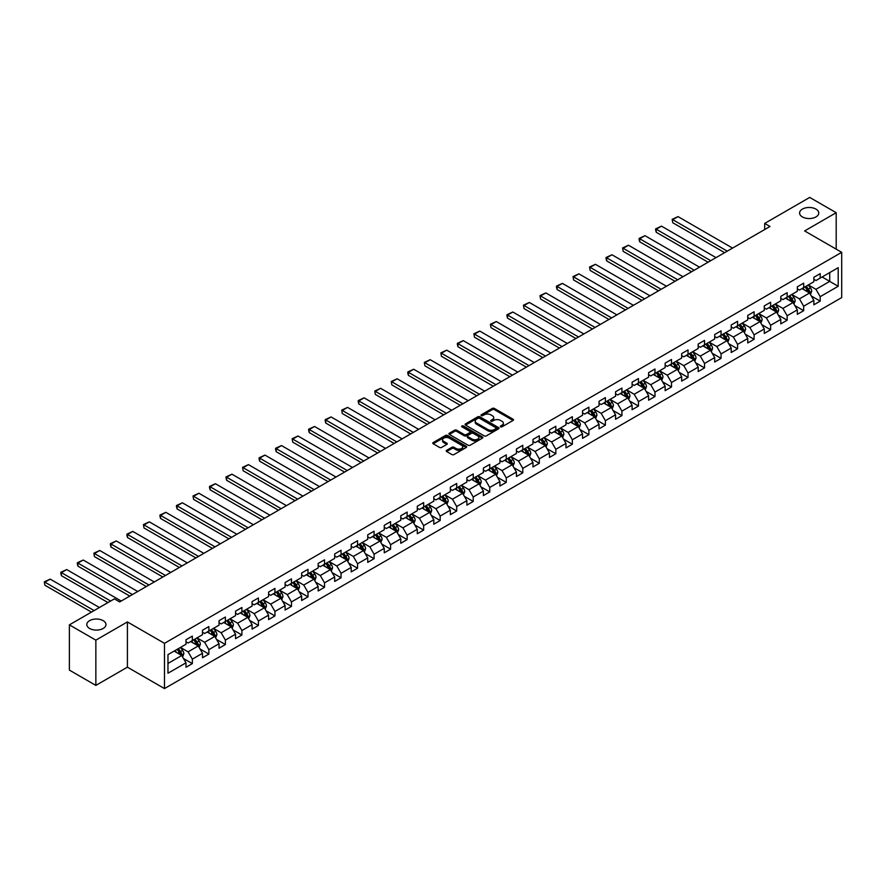 <?xml version="1.0" encoding="UTF-8"?>
<svg xmlns="http://www.w3.org/2000/svg" width="886" height="886" viewBox="0 0 886 886"><rect width="100%" height="100%" fill="white"/><g stroke="black" fill="none" stroke-linecap="round" stroke-linejoin="round"><path stroke-width="1.33" d="M500.579 426.808A1.03 0.598 0 0 0 502.03 426.808L513.083 420.44A1.473 0.853 0 0 0 513.515 419.831A1.473 0.853 0 0 0 513.083 419.233L494.366 408.435A1.473 0.853 0 0 0 492.284 408.435L481.242 414.803A1.03 0.598 0 0 0 482.693 415.645L484.121 414.825A4.707 2.713 0 0 1 490.778 414.825L492.339 415.722A4.707 2.713 0 0 1 493.712 417.649A4.707 2.713 0 0 1 492.339 419.565L490.91 420.396A1.03 0.598 0 0 0 492.361 421.227L493.79 420.407A4.707 2.713 0 0 1 500.446 420.407L502.008 421.304A4.707 2.713 0 0 1 503.381 423.231A4.707 2.713 0 0 1 502.008 425.147L500.579 425.978A1.03 0.598 0 0 0 500.579 426.808L500.579 425.978M103.153 620.643A9.591 5.537 0 0 0 92.709 619.436A9.591 5.537 0 0 0 86.795 624.552A9.591 5.537 0 0 0 89.597 628.462A9.591 5.537 0 0 0 100.052 629.669A9.591 5.537 0 0 0 105.966 624.552A9.591 5.537 0 0 0 103.153 620.643M815.962 209.107A9.591 5.537 0 0 0 805.518 207.9A9.591 5.537 0 0 0 799.593 213.017A9.591 5.537 0 0 0 802.406 216.926A9.591 5.537 0 0 0 812.85 218.133A9.591 5.537 0 0 0 818.775 213.017A9.591 5.537 0 0 0 815.962 209.107M446.644 450.332A1.473 0.853 0 0 0 446.223 450.93A1.473 0.853 0 0 0 446.644 451.528L451.893 454.562A1.473 0.853 0 0 0 453.975 454.562L466.246 447.474A1.473 0.853 0 0 0 466.678 446.876A1.473 0.853 0 0 0 466.246 446.278L447.53 435.469A1.473 0.853 0 0 0 445.448 435.469L433.188 442.557A1.473 0.853 0 0 0 432.756 443.155A1.473 0.853 0 0 0 433.188 443.753L439.522 447.419A1.473 0.853 0 0 0 441.605 447.419L446.854 444.384A1.473 0.853 0 0 0 447.286 443.786A1.473 0.853 0 0 0 446.854 443.188L443.709 441.372A3.932 2.27 0 0 1 442.557 439.766A3.932 2.27 0 0 1 444.982 437.662A3.932 2.27 0 0 1 449.268 438.16L461.595 445.27A3.932 2.27 0 0 1 462.747 446.876A3.932 2.27 0 0 1 460.321 448.969A3.932 2.27 0 0 1 456.035 448.482L453.975 447.297A1.473 0.853 0 0 0 451.893 447.297L446.644 450.332L446.644 451.528L451.893 448.515L451.893 447.297M127.407 621.928L95.854 640.146L69.374 624.863L69.374 670.104L95.854 685.399L127.407 667.169L164.486 688.577L164.486 643.325L127.407 621.928L127.407 667.169M836.196 249.154L836.196 212.706L804.632 230.936L841.7 252.333L164.486 643.325M836.196 212.706L809.715 197.423L764.696 223.416L764.696 229.529M69.374 624.863L114.383 598.87L119.676 601.926L770 226.473L764.696 223.416M484.232 435.89A1.473 0.853 0 0 0 486.314 435.89L498.574 428.813A1.473 0.853 0 0 0 499.006 428.204A1.473 0.853 0 0 0 498.574 427.606L479.869 416.808A1.473 0.853 0 0 0 477.787 416.808L465.515 423.885A1.473 0.853 0 0 0 465.084 424.483A1.473 0.853 0 0 0 465.515 425.092L484.232 435.89M462.337 427.03A1.03 0.598 0 0 1 463.389 427.185L463.389 425.956L482.416 436.942A1.473 0.853 0 0 1 482.837 437.54A1.473 0.853 0 0 1 482.416 438.138L470.145 445.226A1.473 0.853 0 0 1 468.063 445.226L449.346 434.417L454.607 431.416L454.607 430.186L449.346 433.221A1.473 0.853 0 0 0 448.925 433.819A1.473 0.853 0 0 0 449.346 434.417L449.346 433.221M454.607 431.416A1.473 0.853 0 0 1 456.678 431.416L456.678 430.186A1.473 0.853 0 0 0 454.607 430.186M456.678 430.186L464.275 434.572A1.473 0.853 0 0 0 466.346 434.572L469.835 432.556A1.473 0.853 0 0 0 470.267 431.958A1.473 0.853 0 0 0 469.835 431.36L461.927 426.797A1.03 0.598 0 0 1 463.389 425.956M164.486 688.577L841.7 297.585L841.7 252.333M183.491 658.519L192.34 663.625L192.34 659.162L202.506 653.292L202.506 657.755L208.863 654.089L208.863 649.626L219.03 643.757L219.03 648.22L225.387 644.543L225.387 640.08L235.554 634.21L235.554 638.673L241.9 635.007L241.9 630.544L252.078 624.674L252.078 629.138L258.424 625.472L258.424 621.008L268.591 615.139L268.591 619.602L274.948 615.925L274.948 611.462L285.115 605.592L285.115 610.055L291.472 606.389L291.472 601.926L301.639 596.057L301.639 600.52L307.996 596.854L307.996 592.391L318.163 586.521L318.163 590.984L324.52 587.307L324.52 582.844L334.686 576.974L334.686 581.438L341.044 577.772L341.044 573.308L351.21 567.439L351.21 571.902L357.567 568.236L357.567 563.773L367.734 557.903L367.734 562.366L374.091 558.689L374.091 554.226L384.258 548.356L384.258 552.82L390.604 549.154L390.604 544.691L400.782 538.821L400.782 543.284L407.128 539.618L407.128 535.155L417.295 529.285L417.295 533.749L423.652 530.072L423.652 525.608L433.819 519.739L433.819 524.202L440.176 520.536L440.176 516.073L450.343 510.203L450.343 514.666L456.7 511L456.7 506.537L466.867 500.668L466.867 505.131L473.224 501.454L473.224 496.991L483.391 491.121L483.391 495.584L489.748 491.918L489.748 487.455L499.914 481.585L499.914 486.049L506.271 482.383L506.271 477.919L516.438 472.05L516.438 476.513L522.795 472.836L522.795 468.373L532.962 462.503L532.962 466.966L539.308 463.3L539.308 458.837L549.486 452.967L549.486 457.431L555.832 453.765L555.832 449.302L565.999 443.432L565.999 447.895L572.356 444.218L572.356 439.755L582.523 433.885L582.523 438.349L588.88 434.683L588.88 430.219L599.047 424.35L599.047 428.813L605.404 425.147L605.404 420.684L615.571 414.814L615.571 419.277L621.928 415.6L621.928 411.137L632.095 405.267L632.095 409.731L638.452 406.065L638.452 401.602L648.618 395.732L648.618 400.195L654.975 396.529L654.975 392.066L665.142 386.196L665.142 390.66L671.499 386.983L671.499 382.519L681.666 376.65L681.666 381.113L688.023 377.447L688.023 372.984L698.19 367.114L698.19 371.577L704.536 367.911L704.536 363.448L714.703 357.579L714.703 362.042L721.06 358.365L721.06 353.902L731.227 348.032L731.227 352.495L737.584 348.829L737.584 344.366L747.751 338.496L747.751 342.96L754.108 339.294L754.108 334.83L764.275 328.961L764.275 333.424L770.632 329.747L770.632 325.284L780.799 319.414L780.799 323.877L787.156 320.211L787.156 315.748L797.322 309.878L797.322 314.342L803.68 310.676L803.68 306.213L813.846 300.343L813.846 304.806L820.203 301.129L820.203 296.666L838.2 286.278L838.2 267.683L829.728 272.578L829.728 281.383L838.2 286.278M192.34 663.625L185.982 667.291L185.982 662.828L167.975 673.227L167.975 654.632L185.982 644.244L185.982 639.781L192.34 636.115L192.34 640.578L202.506 634.708L202.506 630.234L208.863 626.568L208.863 631.031L219.03 625.162L219.03 620.698L225.387 617.033L225.387 621.496L235.554 615.626L235.554 611.163L241.9 607.486L241.9 611.96L252.078 606.09L252.078 601.616L258.424 597.95L258.424 602.414L268.591 596.544L268.591 592.081L274.948 588.415L274.948 592.878L285.115 587.008L285.115 582.545L291.472 578.868L291.472 583.342L301.639 577.473L301.639 572.998L307.996 569.333L307.996 573.796L318.163 567.926L318.163 563.463L324.52 559.797L324.52 564.26L334.686 558.39L334.686 553.927L341.044 550.25L341.044 554.725L351.21 548.844L351.21 544.381L357.567 540.715L357.567 545.178L367.734 539.308L367.734 534.845L374.091 531.179L374.091 535.642L384.258 529.773L384.258 525.309L390.604 521.632L390.604 526.107L400.782 520.226L400.782 515.763L407.128 512.097L407.128 516.56L417.295 510.69L417.295 506.227L423.652 502.561L423.652 507.025L433.819 501.155L433.819 496.692L440.176 493.015L440.176 497.489L450.343 491.608L450.343 487.145L456.7 483.479L456.7 487.942L466.867 482.073L466.867 477.609L473.224 473.944L473.224 478.407L483.391 472.537L483.391 468.074L489.748 464.397L489.748 468.871L499.914 462.99L499.914 458.527L506.271 454.861L506.271 459.325L516.438 453.455L516.438 448.992L522.795 445.326L522.795 449.789L532.962 443.919L532.962 439.456L539.308 435.779L539.308 440.253L549.486 434.373L549.486 429.909L555.832 426.244L555.832 430.707L565.999 424.837L565.999 420.374L572.356 416.708L572.356 421.171L582.523 415.301L582.523 410.838L588.88 407.161L588.88 411.636L599.047 405.755L599.047 401.292L605.404 397.626L605.404 402.089L615.571 396.219L615.571 391.756L621.928 388.09L621.928 392.553L632.095 386.684L632.095 382.22L638.452 378.543L638.452 383.018L648.618 377.137L648.618 372.674L654.975 369.008L654.975 373.471L665.142 367.601L665.142 363.138L671.499 359.472L671.499 363.936L681.666 358.066L681.666 353.603L688.023 349.926L688.023 354.4L698.19 348.519L698.19 344.056L704.536 340.39L704.536 344.853L714.703 338.984L714.703 334.52L721.06 330.855L721.06 335.318L731.227 329.448L731.227 324.985L737.584 321.308L737.584 325.782L747.751 319.901L747.751 315.438L754.108 311.772L754.108 316.236L764.275 310.366L764.275 305.903L770.632 302.237L770.632 306.7L780.799 300.83L780.799 296.367L787.156 292.69L787.156 297.153L797.322 291.284L797.322 286.82L803.68 283.155L803.68 287.618L813.846 281.748L813.846 277.285L820.203 273.619L820.203 278.082L838.2 267.683M190.645 641.553L198.265 645.949L188.098 651.83L180.478 647.422M185.982 641.796L188.098 643.014L192.34 640.578M188.098 651.83L192.34 659.162M198.265 645.949L202.506 653.292M207.169 632.017L214.789 636.414L204.622 642.284L197.002 637.887M202.506 632.261L204.622 633.479L208.863 631.031M204.622 642.284L208.863 649.626M214.789 636.414L219.03 643.757M223.693 622.47L231.312 626.878L221.146 632.748L213.515 628.34M219.03 622.714L221.146 623.943L225.387 621.496M221.146 632.748L225.387 640.08M231.312 626.878L235.554 634.21M240.206 612.935L247.836 617.332L237.669 623.212L230.039 618.805M235.554 613.178L237.669 614.397L241.9 611.96M237.669 623.212L241.9 630.544M247.836 617.332L252.078 624.674M256.73 603.399L264.36 607.796L254.193 613.666L246.563 609.269M252.078 603.643L254.193 604.861L258.424 602.414M254.193 613.666L258.424 621.008M264.36 607.796L268.591 615.139M273.253 593.853L280.884 598.26L270.717 604.13L263.087 599.722M268.591 594.096L270.717 595.326L274.948 592.878M270.717 604.13L274.948 611.462M280.884 598.26L285.115 605.592M289.777 584.317L297.408 588.714L287.241 594.595L279.611 590.187M285.115 584.561L287.241 585.779L291.472 583.342M287.241 594.595L291.472 601.926M297.408 588.714L301.639 596.057M306.301 574.781L313.932 579.178L303.754 585.048L296.134 580.651M301.639 575.025L303.754 576.243L307.996 573.796M303.754 585.048L307.996 592.391M313.932 579.178L318.163 586.521M322.825 565.235L330.445 569.643L320.278 575.512L312.658 571.105M318.163 565.478L320.278 566.708L324.52 564.26M320.278 575.512L324.52 582.844M330.445 569.643L334.686 576.974M339.349 555.699L346.969 560.096L336.802 565.977L329.182 561.569M334.686 555.943L336.802 557.161L341.044 554.725M336.802 565.977L341.044 573.308M346.969 560.096L351.21 567.439M355.873 546.164L363.493 550.56L353.326 556.43L345.706 552.033M351.21 546.407L353.326 547.626L357.567 545.178M353.326 556.43L357.567 563.773M363.493 550.56L367.734 557.903M372.397 536.617L380.016 541.025L369.85 546.895L362.219 542.487M367.734 536.861L369.85 538.09L374.091 535.642M369.85 546.895L374.091 554.226M380.016 541.025L384.258 548.356M388.91 527.081L396.54 531.478L386.374 537.348L378.743 532.951M384.258 527.325L386.374 528.543L390.604 526.107M386.374 537.348L390.604 544.691M396.54 531.478L400.782 538.821M405.434 517.546L413.064 521.943L402.897 527.812L395.267 523.416M400.782 517.789L402.897 519.008L407.128 516.56M402.897 527.812L407.128 535.155M413.064 521.943L417.295 529.285M421.957 507.999L429.588 512.407L419.421 518.277L411.791 513.869M417.295 508.243L419.421 509.472L423.652 507.025M419.421 518.277L423.652 525.608M429.588 512.407L433.819 519.739M438.481 498.464L446.112 502.86L435.945 508.73L428.315 504.333M433.819 498.707L435.945 499.925L440.176 497.489M435.945 508.73L440.176 516.073M446.112 502.86L450.343 510.203M455.005 488.928L462.636 493.325L452.458 499.195L444.838 494.798M450.343 489.172L452.458 490.39L456.7 487.942M452.458 499.195L456.7 506.537M462.636 493.325L466.867 500.668M471.529 479.381L479.149 483.789L468.982 489.659L461.362 485.251M466.867 479.625L468.982 480.854L473.224 478.407M468.982 489.659L473.224 496.991M479.149 483.789L483.391 491.121M488.053 469.846L495.673 474.243L485.506 480.112L477.886 475.716M483.391 470.089L485.506 471.308L489.748 468.871M485.506 480.112L489.748 487.455M495.673 474.243L499.914 481.585M504.577 460.31L512.197 464.707L502.03 470.577L494.41 466.18M499.914 460.554L502.03 461.772L506.271 459.325M502.03 470.577L506.271 477.919M512.197 464.707L516.438 472.05M521.101 450.764L528.72 455.171L518.554 461.041L510.923 456.633M516.438 451.007L518.554 452.237L522.795 449.789M518.554 461.041L522.795 468.373M528.72 455.171L532.962 462.503M537.614 441.228L545.244 445.625L535.078 451.495L527.447 447.098M532.962 441.472L535.078 442.69L539.308 440.253M535.078 451.495L539.308 458.837M545.244 445.625L549.486 452.967M554.138 431.692L561.768 436.089L551.601 441.959L543.971 437.562M549.486 431.936L551.601 433.154L555.832 430.707M551.601 441.959L555.832 449.302M561.768 436.089L565.999 443.432M570.662 422.146L578.292 426.554L568.125 432.423L560.495 428.016M565.999 422.389L568.125 423.619L572.356 421.171M568.125 432.423L572.356 439.755M578.292 426.554L582.523 433.885M587.185 412.61L594.816 417.007L584.649 422.877L577.019 418.48M582.523 412.854L584.649 414.072L588.88 411.636M584.649 422.877L588.88 430.219M594.816 417.007L599.047 424.35M603.709 403.075L611.34 407.471L601.173 413.341L593.542 408.944M599.047 403.318L601.173 404.537L605.404 402.089M601.173 413.341L605.404 420.684M611.34 407.471L615.571 414.814M620.233 393.528L627.853 397.936L617.686 403.806L610.066 399.398M615.571 393.772L617.686 395.001L621.928 392.553M617.686 403.806L621.928 411.137M627.853 397.936L632.095 405.267M636.757 383.992L644.377 388.389L634.21 394.259L626.59 389.862M632.095 384.236L634.21 385.454L638.452 383.018M634.21 394.259L638.452 401.602M644.377 388.389L648.618 395.732M653.281 374.457L660.901 378.854L650.734 384.723L643.114 380.327M648.618 374.7L650.734 375.919L654.975 373.471M650.734 384.723L654.975 392.066M660.901 378.854L665.142 386.196M669.805 364.91L677.425 369.318L667.258 375.188L659.627 370.78M665.142 365.154L667.258 366.383L671.499 363.936M667.258 375.188L671.499 382.519M677.425 369.318L681.666 376.65M686.318 355.375L693.948 359.771L683.782 365.641L676.151 361.244M681.666 355.618L683.782 356.836L688.023 354.4M683.782 365.641L688.023 372.984M693.948 359.771L698.19 367.114M702.842 345.839L710.472 350.236L700.305 356.106L692.675 351.709M698.19 346.083L700.305 347.301L704.536 344.853M700.305 356.106L704.536 363.448M710.472 350.236L714.703 357.579M719.366 336.292L726.996 340.7L716.829 346.57L709.199 342.162M714.703 336.536L716.829 337.765L721.06 335.318M716.829 346.57L721.06 353.902M726.996 340.7L731.227 348.032M735.889 326.757L743.52 331.154L733.353 337.023L725.723 332.627M731.227 327L733.353 328.219L737.584 325.782M733.353 337.023L737.584 344.366M743.52 331.154L747.751 338.496M752.413 317.221L760.044 321.618L749.877 327.488L742.246 323.091M747.751 317.465L749.877 318.683L754.108 316.236M749.877 327.488L754.108 334.83M760.044 321.618L764.275 328.961M768.937 307.675L776.568 312.082L766.39 317.952L758.77 313.544M764.275 307.918L766.39 309.148L770.632 306.7M766.39 317.952L770.632 325.284M776.568 312.082L780.799 319.414M785.461 298.139L793.081 302.536L782.914 308.406L775.294 304.009M780.799 298.383L782.914 299.601L787.156 297.153M782.914 308.406L787.156 315.748M793.081 302.536L797.322 309.878M801.985 288.603L809.605 293L799.438 298.87L791.818 294.473M797.322 288.847L799.438 290.065L803.68 287.618M799.438 298.87L803.68 306.213M809.605 293L813.846 300.343M822.108 276.975L829.728 281.383L815.962 289.334L808.342 284.927M813.846 279.3L815.962 280.53L820.203 278.082M815.962 289.334L820.203 296.666M95.854 640.146L95.854 685.399M167.975 663.448L181.741 655.496L174.121 651.088M181.741 655.496L185.982 662.828M811.354 296.024L820.203 301.129M794.831 305.57L803.68 310.676M778.307 315.106L787.156 320.211M761.783 324.641L770.632 329.747M745.27 334.188L754.108 339.294M728.746 343.724L737.584 348.829M712.222 353.259L721.06 358.365M695.698 362.806L704.536 367.911M679.174 372.341L688.023 377.447M662.65 381.877L671.499 386.983M646.127 391.424L654.975 396.529M629.603 400.959L638.452 406.065M613.079 410.495L621.928 415.6M596.566 420.042L605.404 425.147M580.042 429.577L588.88 434.683M563.518 439.113L572.356 444.218M546.994 448.659L555.832 453.765M530.47 458.195L539.308 463.3M513.946 467.73L522.795 472.836M497.423 477.277L506.271 482.383M480.899 486.813L489.748 491.918M464.375 496.348L473.224 501.454M447.851 505.895L456.7 511M431.338 515.43L440.176 520.536M414.814 524.966L423.652 530.072M398.29 534.513L407.128 539.618M381.766 544.048L390.604 549.154M365.242 553.584L374.091 558.689M348.719 563.131L357.567 568.236M332.195 572.666L341.044 577.772M315.671 582.202L324.52 587.307M299.147 591.748L307.996 596.854M282.634 601.284L291.472 606.389M266.11 610.819L274.948 615.925M249.586 620.366L258.424 625.472M233.062 629.902L241.9 635.007M216.538 639.437L225.387 644.543M200.014 648.984L208.863 654.089M500.989 426.963L502.008 426.365A4.707 2.713 0 0 0 503.381 424.449L503.381 423.231M493.712 417.649L493.712 418.868A4.707 2.713 0 0 1 492.339 420.784L491.32 421.371M513.06 420.451L494.366 409.653A1.473 0.853 0 0 0 492.284 409.653L481.652 415.789M498.552 428.824L479.869 418.026A1.473 0.853 0 0 0 477.787 418.026L465.538 425.103L465.515 423.885M495.983 428.625A1.03 0.598 0 0 0 495.983 427.783L479.547 418.303A1.03 0.598 0 0 0 478.097 418.303L476.59 419.178A4.707 2.713 0 0 0 475.206 421.094A4.707 2.713 0 0 0 476.59 423.021L487.821 429.5A4.707 2.713 0 0 0 494.466 429.5L495.983 428.625L495.983 429.854A1.03 0.598 0 0 0 496.282 429.433L496.282 428.204M475.206 421.094L475.206 422.323A4.707 2.713 0 0 0 476.59 424.239L476.59 423.021M495.983 429.854L494.466 430.718A4.707 2.713 0 0 1 487.821 430.718L476.59 424.239M456.678 431.416L464.275 435.79A1.473 0.853 0 0 0 466.346 435.79L469.835 433.786A1.473 0.853 0 0 0 470.267 433.188L470.267 431.958M463.389 427.185L482.394 438.149M472.149 439.113A3.932 2.27 0 0 0 476.435 439.611A3.932 2.27 0 0 0 478.861 437.507A3.932 2.27 0 0 0 477.709 435.901L473.368 433.398A1.473 0.853 0 0 0 471.286 433.398L467.808 435.414A1.473 0.853 0 0 0 467.376 436.012A1.473 0.853 0 0 0 467.808 436.61L472.149 439.113L472.149 440.342A3.932 2.27 0 0 0 476.435 440.829A3.932 2.27 0 0 0 478.861 438.736L478.861 437.507M467.376 436.012L467.376 437.23A1.473 0.853 0 0 0 467.808 437.839L467.808 436.61M472.149 440.342L467.808 437.839M462.747 446.876L462.747 448.094A3.932 2.27 0 0 1 460.321 450.199A3.932 2.27 0 0 1 456.035 449.7L453.975 448.515A1.473 0.853 0 0 0 451.893 448.515M442.557 439.766L442.557 440.984A3.932 2.27 0 0 0 443.709 442.59L443.709 441.372M446.832 444.395L443.709 442.59M466.224 447.485L447.53 436.698A1.473 0.853 0 0 0 445.448 436.698L433.21 443.764L433.188 442.557M810.446 294.451L811.709 291.272A3.965 2.293 -120 0 0 810.435 287.895L808.253 284.982M727.262 251.148L672.74 219.673L678.045 216.616L732.556 248.091M804.444 290.021L802.96 288.039M672.74 222.729L672.164 219.329L672.74 222.729L724.615 252.676M804.964 286.876L807.157 289.788A3.965 2.293 60 0 1 808.287 292.181L809.56 291.45A3.965 2.293 -120 0 0 808.431 289.058L806.238 286.145M805.241 286.71L807.667 289.955A2.027 1.163 60 0 1 808.043 290.564L809.56 291.45M672.164 219.329L678.045 216.616M793.922 303.987L795.185 300.819A3.965 2.293 -120 0 0 793.911 297.43L791.73 294.517M710.738 260.683L656.227 229.208L661.521 226.151L716.032 257.627M787.92 299.557L786.436 297.574M656.227 232.265L655.64 230.094L655.64 228.876L656.227 229.208L656.227 232.265L708.091 262.212M788.44 296.411L790.633 299.335A3.965 2.293 60 0 1 791.763 301.716L793.036 300.985A3.965 2.293 -120 0 0 791.907 298.593L789.714 295.68M788.717 296.256L791.143 299.49A2.027 1.163 60 0 1 791.519 300.11L793.036 300.985M655.64 228.876L661.521 226.151M777.399 313.533L778.661 310.355A3.965 2.293 -120 0 0 777.387 306.977L775.206 304.053M694.214 270.219L639.703 238.744L644.997 235.687L699.508 267.162M771.396 309.092L769.912 307.11M639.703 241.812L639.116 239.641L639.116 238.412L639.703 238.744L639.703 241.812L691.567 271.747M771.927 305.947L774.109 308.871A3.965 2.293 60 0 1 775.25 311.263L776.513 310.521A3.965 2.293 -120 0 0 775.383 308.14L773.19 305.216M772.204 305.792L774.63 309.026A2.027 1.163 60 0 1 774.995 309.646L776.513 310.521M639.116 238.412L644.997 235.687M760.875 323.069L762.137 319.89A3.965 2.293 -120 0 0 760.875 316.512L758.682 313.6M677.69 279.766L623.179 248.29L628.473 245.234L682.984 276.709M754.872 318.639L753.388 316.656M623.179 251.347L622.592 247.947L623.179 251.347L675.043 281.294M755.404 315.494L757.585 318.406A3.965 2.293 60 0 1 758.726 320.798L759.989 320.067A3.965 2.293 -120 0 0 758.859 317.675L756.666 314.763M755.68 315.327L758.106 318.572A2.027 1.163 60 0 1 758.471 319.181L759.989 320.067M622.592 247.947L628.473 245.234M744.351 332.604L745.613 329.437A3.965 2.293 -120 0 0 744.351 326.048L742.158 323.135M661.166 289.301L606.655 257.826L611.949 254.769L666.46 286.244M738.348 328.174L736.864 326.192M606.655 260.883L606.068 258.712L606.068 257.494L606.655 257.826L606.655 260.883L658.519 290.829M738.88 325.029L741.061 327.953A3.965 2.293 60 0 1 742.202 330.334L743.476 329.603A3.965 2.293 -120 0 0 742.335 327.211L740.153 324.298M739.157 324.874L741.582 328.108A2.027 1.163 60 0 1 741.947 328.728L743.476 329.603M606.068 257.494L611.949 254.769M727.827 342.151L729.089 338.973A3.965 2.293 -120 0 0 727.827 335.595L725.634 332.671M644.643 298.837L590.131 267.373L595.425 264.305L649.936 295.78M721.824 337.71L720.34 335.728M590.131 270.429L589.544 267.029L590.131 270.429L641.996 300.365M722.356 334.565L724.538 337.488A3.965 2.293 60 0 1 725.678 339.881L726.952 339.139A3.965 2.293 -120 0 0 725.811 336.758L723.629 333.834M722.633 334.41L725.058 337.644A2.027 1.163 60 0 1 725.424 338.264L726.952 339.139M589.544 267.029L595.425 264.305M711.303 351.687L712.565 348.508A3.965 2.293 -120 0 0 711.303 345.13L709.11 342.217M628.119 308.383L573.607 276.908L578.901 273.852L633.424 305.327M705.3 347.257L703.816 345.274M573.607 279.965L573.032 276.565L573.607 279.965L625.472 309.912M705.832 344.111L708.014 347.024A3.965 2.293 60 0 1 709.154 349.416L710.428 348.685A3.965 2.293 -120 0 0 709.287 346.293L707.106 343.38M706.109 343.945L708.534 347.19A2.027 1.163 60 0 1 708.9 347.799L710.428 348.685M573.032 276.565L578.901 273.852M694.79 361.222L696.042 358.055A3.965 2.293 -120 0 0 694.779 354.666L692.597 351.753M611.595 317.919L557.084 286.444L562.377 283.387L616.9 314.862M688.787 356.792L687.292 354.81M557.084 289.5L556.508 287.33L556.508 286.112L557.084 286.444L557.084 289.5L608.948 319.447M689.308 353.647L691.501 356.571A3.965 2.293 60 0 1 692.63 358.952L693.904 358.221A3.965 2.293 -120 0 0 692.763 355.829L690.582 352.916M689.585 353.492L692.01 356.726A2.027 1.163 60 0 1 692.376 357.346L693.904 358.221M556.508 286.112L562.377 283.387M678.266 370.769L679.518 367.59A3.965 2.293 -120 0 0 678.255 364.212L676.073 361.289M595.082 327.455L540.56 295.99L545.854 292.923L600.376 324.398M672.264 366.328L670.78 364.345M540.56 299.047L539.984 295.647L540.56 299.047L592.424 328.983M672.784 363.194L674.977 366.106A3.965 2.293 60 0 1 676.107 368.498L677.38 367.756A3.965 2.293 -120 0 0 676.24 365.375L674.058 362.452M673.061 363.027L675.486 366.261A2.027 1.163 60 0 1 675.852 366.882L677.38 367.756M539.984 295.647L545.854 292.923M661.742 380.304L663.005 377.126A3.965 2.293 -120 0 0 661.731 373.748L659.549 370.835M578.558 337.001L524.036 305.526L529.341 302.469L583.852 333.944M655.74 375.874L654.256 373.892M524.036 308.583L523.46 305.183L524.036 308.583L575.911 338.53M656.26 372.729L658.453 375.642A3.965 2.293 60 0 1 659.583 378.034L660.856 377.303A3.965 2.293 -120 0 0 659.727 374.911L657.534 371.998M656.537 372.563L658.962 375.808A2.027 1.163 60 0 1 659.328 376.417L660.856 377.303M523.46 305.183L529.341 302.469M645.218 389.84L646.481 386.673A3.965 2.293 -120 0 0 645.207 383.284L643.026 380.371M562.034 346.537L507.523 315.062L512.817 312.005L567.328 343.48M639.216 385.41L637.732 383.428M507.523 318.118L506.936 315.948L506.936 314.729L507.523 315.062L507.523 318.118L559.387 348.065M639.736 382.265L641.929 385.188A3.965 2.293 60 0 1 643.059 387.57L644.332 386.839A3.965 2.293 -120 0 0 643.203 384.446L641.01 381.534M640.013 382.11L642.439 385.344A2.027 1.163 60 0 1 642.815 385.964L644.332 386.839M506.936 314.729L512.817 312.005M628.695 399.387L629.957 396.208A3.965 2.293 -120 0 0 628.683 392.83L626.502 389.906M545.51 356.072L490.999 324.608L496.293 321.54L550.804 353.016M622.692 394.946L621.208 392.963M490.999 327.665L490.412 324.265L490.999 327.665L542.863 357.601M623.223 391.811L625.405 394.724A3.965 2.293 60 0 1 626.546 397.116L627.809 396.374A3.965 2.293 -120 0 0 626.679 393.993L624.486 391.069M623.5 391.645L625.926 394.879A2.027 1.163 60 0 1 626.291 395.499L627.809 396.374M490.412 324.265L496.293 321.54M612.171 408.922L613.433 405.744A3.965 2.293 -120 0 0 612.171 402.366L609.978 399.453M528.986 365.619L474.475 334.144L479.769 331.087L534.28 362.562M606.168 404.492L604.684 402.51M474.475 337.201L473.888 333.8L474.475 337.201L526.339 367.147M606.7 401.347L608.881 404.26A3.965 2.293 60 0 1 610.022 406.652L611.285 405.921A3.965 2.293 -120 0 0 610.155 403.529L607.962 400.616M606.976 401.181L609.402 404.426A2.027 1.163 60 0 1 609.767 405.035L611.285 405.921M473.888 333.8L479.769 331.087M595.647 418.458L596.909 415.29A3.965 2.293 -120 0 0 595.647 411.912L593.454 408.989M512.462 375.155L457.951 343.679L463.245 340.623L517.756 372.098M589.644 414.028L588.16 412.045M457.951 346.736L457.364 344.565L457.364 343.347L457.951 343.679L457.951 346.736L509.815 376.683M590.176 410.882L592.357 413.806A3.965 2.293 60 0 1 593.498 416.187L594.772 415.456A3.965 2.293 -120 0 0 593.631 413.064L591.449 410.152M590.453 410.727L592.878 413.961A2.027 1.163 60 0 1 593.243 414.582L594.772 415.456M457.364 343.347L463.245 340.623M579.123 428.004L580.385 424.826A3.965 2.293 -120 0 0 579.123 421.448L576.93 418.524M495.938 384.69L441.427 353.226L446.721 350.158L501.232 381.633M573.12 423.563L571.636 421.581M441.427 356.283L440.84 352.883L441.427 356.283L493.292 386.218M573.652 420.429L575.834 423.342A3.965 2.293 60 0 1 576.974 425.734L578.248 424.992A3.965 2.293 -120 0 0 577.107 422.611L574.925 419.687M573.929 420.263L576.354 423.497A2.027 1.163 60 0 1 576.72 424.117L578.248 424.992M440.84 352.883L446.721 350.158M562.599 437.54L563.861 434.361A3.965 2.293 -120 0 0 562.599 430.984L560.406 428.071M479.415 394.237L424.903 362.762L430.197 359.705L484.72 391.18M556.596 433.11L555.112 431.128M424.903 365.818L424.316 362.418L424.903 365.818L476.768 395.765M557.128 429.965L559.31 432.877A3.965 2.293 60 0 1 560.45 435.27L561.724 434.539A3.965 2.293 -120 0 0 560.583 432.146L558.401 429.234M557.405 429.799L559.83 433.044A2.027 1.163 60 0 1 560.196 433.653L561.724 434.539M424.316 362.418L430.197 359.705M546.086 447.076L547.338 443.908A3.965 2.293 -120 0 0 546.075 440.53L543.893 437.606M462.891 403.772L408.38 372.297L413.673 369.24L468.196 400.716M540.072 442.646L538.588 440.663M408.38 375.354L407.804 373.183L407.804 371.965L408.38 372.297L408.38 375.354L460.244 405.301M540.604 439.5L542.797 442.424A3.965 2.293 60 0 1 543.926 444.805L545.2 444.074A3.965 2.293 -120 0 0 544.059 441.682L541.878 438.769M540.881 439.345L543.306 442.579A2.027 1.163 60 0 1 543.672 443.199L545.2 444.074M407.804 371.965L413.673 369.24M529.562 456.622L530.814 453.444A3.965 2.293 -120 0 0 529.551 450.066L527.369 447.142M446.378 413.308L391.856 381.844L397.149 378.776L451.672 410.251M523.56 452.181L522.075 450.199M391.856 384.901L391.28 381.501L391.856 384.901L443.72 414.836M524.08 449.047L526.273 451.96A3.965 2.293 60 0 1 527.403 454.352L528.676 453.61A3.965 2.293 -120 0 0 527.535 451.229L525.354 448.305M524.357 448.881L526.782 452.115A2.027 1.163 60 0 1 527.148 452.735L528.676 453.61M391.28 381.501L397.149 378.776M513.038 466.158L514.301 462.979A3.965 2.293 -120 0 0 513.027 459.601L510.845 456.689M429.854 422.855L375.332 391.379L380.637 388.323L435.148 419.798M507.036 461.728L505.552 459.745M375.332 394.436L374.756 391.036L375.332 394.436L427.207 424.383M507.556 458.583L509.749 461.495A3.965 2.293 60 0 1 510.879 463.887L512.152 463.156A3.965 2.293 -120 0 0 511.012 460.764L508.83 457.852M507.833 458.416L510.258 461.661A2.027 1.163 60 0 1 510.624 462.27L512.152 463.156M374.756 391.036L380.637 388.323M496.514 475.693L497.777 472.526A3.965 2.293 -120 0 0 496.503 469.148L494.322 466.224M413.33 432.39L358.819 400.915L364.113 397.858L418.624 429.333M490.512 471.263L489.028 469.281M358.819 403.972L358.232 401.801L358.232 400.583L358.819 400.915L358.819 403.972L410.683 433.918M491.032 468.118L493.225 471.042A3.965 2.293 60 0 1 494.355 473.423L495.628 472.692A3.965 2.293 -120 0 0 494.499 470.3L492.306 467.387M491.309 467.963L493.735 471.197A2.027 1.163 60 0 1 494.111 471.817L495.628 472.692M358.232 400.583L364.113 397.858M479.99 485.24L481.253 482.062A3.965 2.293 -120 0 0 479.979 478.684L477.798 475.76M396.806 441.926L342.295 410.462L347.589 407.394L402.1 438.869M473.988 480.799L472.504 478.817M342.295 413.518L341.708 410.118L342.295 413.518L394.159 443.454M474.519 477.665L476.701 480.577A3.965 2.293 60 0 1 477.842 482.97L479.104 482.228A3.965 2.293 -120 0 0 477.975 479.847L475.782 476.923M474.796 477.499L477.222 480.733A2.027 1.163 60 0 1 477.587 481.353L479.104 482.228M341.708 410.118L347.589 407.394M463.467 494.776L464.729 491.597A3.965 2.293 -120 0 0 463.467 488.219L461.274 485.306M380.282 451.472L325.771 419.997L331.065 416.941L385.576 448.416M457.464 490.346L455.98 488.363M325.771 423.054L325.184 420.883L325.184 419.665L325.771 419.997L325.771 423.054L377.635 453.001M457.996 487.2L460.177 490.113A3.965 2.293 60 0 1 461.318 492.505L462.581 491.774A3.965 2.293 -120 0 0 461.451 489.382L459.258 486.469M458.272 487.034L460.698 490.279A2.027 1.163 60 0 1 461.063 490.888L462.581 491.774M325.184 419.665L331.065 416.941M446.943 504.311L448.205 501.144A3.965 2.293 -120 0 0 446.943 497.766L444.75 494.842M363.758 461.008L309.247 429.533L314.541 426.476L369.052 457.951M440.94 499.881L439.456 497.899M309.247 432.589L308.66 430.419L308.66 429.201L309.247 429.533L309.247 432.589L361.111 462.536M441.472 496.736L443.653 499.66A3.965 2.293 60 0 1 444.794 502.041L446.068 501.31A3.965 2.293 -120 0 0 444.927 498.918L442.745 496.005M441.749 496.581L444.174 499.815A2.027 1.163 60 0 1 444.539 500.435L446.068 501.31M308.66 429.201L314.541 426.476M430.419 513.858L431.681 510.679A3.965 2.293 -120 0 0 430.419 507.301L428.226 504.378M347.234 470.544L292.723 439.079L298.017 436.012L352.528 467.487M424.416 509.417L422.932 507.434M292.723 442.136L292.136 438.736L292.723 442.136L344.588 472.072M424.948 506.283L427.13 509.195A3.965 2.293 60 0 1 428.27 511.587L429.544 510.845A3.965 2.293 -120 0 0 428.403 508.464L426.221 505.541M425.225 506.116L427.65 509.35A2.027 1.163 60 0 1 428.016 509.971L429.544 510.845M292.136 438.736L298.017 436.012M413.895 523.393L415.157 520.215A3.965 2.293 -120 0 0 413.895 516.837L411.702 513.924M330.711 480.09L276.199 448.615L281.493 445.558L336.004 477.033M407.892 518.963L406.408 516.981M276.199 451.672L275.612 449.501L275.612 448.283L276.199 448.615L276.199 451.672L328.064 481.619M408.424 515.818L410.606 518.731A3.965 2.293 60 0 1 411.746 521.123L413.02 520.392A3.965 2.293 -120 0 0 411.879 518L409.697 515.087M408.701 515.652L411.126 518.897A2.027 1.163 60 0 1 411.492 519.506L413.02 520.392M275.612 448.283L281.493 445.558M397.382 532.929L398.634 529.762A3.965 2.293 -120 0 0 397.371 526.384L395.189 523.46M314.187 489.626L259.676 458.151L264.969 455.094L319.492 486.569M391.368 528.499L389.884 526.517M259.676 461.207L259.1 459.037L259.1 457.818L259.676 458.151L259.676 461.207L311.54 491.154M391.9 525.354L394.082 528.277A3.965 2.293 60 0 1 395.222 530.659L396.496 529.928A3.965 2.293 -120 0 0 395.355 527.535L393.174 524.623M392.177 525.199L394.602 528.433A2.027 1.163 60 0 1 394.968 529.053L396.496 529.928M259.1 457.818L264.969 455.094M380.858 542.476L382.11 539.297A3.965 2.293 -120 0 0 380.847 535.919L378.665 532.995M297.674 499.161L243.152 467.697L248.445 464.629L302.968 496.105M374.856 538.035L373.371 536.052M243.152 470.754L242.576 467.354L243.152 470.754L295.016 500.69M375.376 534.9L377.569 537.813A3.965 2.293 60 0 1 378.699 540.205L379.972 539.463A3.965 2.293 -120 0 0 378.831 537.082L376.65 534.158M375.653 534.734L378.078 537.968A2.027 1.163 60 0 1 378.444 538.588L379.972 539.463M242.576 467.354L248.445 464.629M364.334 552.011L365.597 548.833A3.965 2.293 -120 0 0 364.323 545.455L362.141 542.542M281.15 508.708L226.628 477.233L231.933 474.176L286.444 505.651M358.332 547.581L356.848 545.599M226.628 480.29L226.052 478.119L226.052 476.901L226.628 477.233L226.628 480.29L278.503 510.236M358.852 544.436L361.045 547.349A3.965 2.293 60 0 1 362.175 549.741L363.448 549.01A3.965 2.293 -120 0 0 362.308 546.618L360.126 543.705M359.129 544.27L361.554 547.515A2.027 1.163 60 0 1 361.92 548.124L363.448 549.01M226.052 476.901L231.933 474.176M347.81 561.547L349.073 558.379A3.965 2.293 -120 0 0 347.799 555.001L345.618 552.078M264.626 518.244L210.115 486.768L215.409 483.712L269.92 515.187M341.808 557.117L340.324 555.134M210.115 489.825L209.528 487.654L209.528 486.436L210.115 486.768L210.115 489.825L261.979 519.772M342.328 553.971L344.521 556.895A3.965 2.293 60 0 1 345.651 559.276L346.924 558.545A3.965 2.293 -120 0 0 345.795 556.153L343.602 553.241M342.605 553.816L345.031 557.05A2.027 1.163 60 0 1 345.407 557.671L346.924 558.545M209.528 486.436L215.409 483.712M331.286 571.093L332.549 567.915A3.965 2.293 -120 0 0 331.275 564.537L329.094 561.613M248.102 527.779L193.591 496.315L198.885 493.247L253.396 524.722M325.284 566.652L323.8 564.67M193.591 499.372L193.004 495.972L193.591 499.372L245.455 529.307M325.815 563.518L327.997 566.431A3.965 2.293 60 0 1 329.138 568.823L330.4 568.081A3.965 2.293 -120 0 0 329.271 565.7L327.078 562.776M326.092 563.352L328.507 566.586A2.027 1.163 60 0 1 328.883 567.206L330.4 568.081M193.004 495.972L198.885 493.247M314.763 580.629L316.025 577.45A3.965 2.293 -120 0 0 314.751 574.073L312.57 571.16M231.578 537.326L177.067 505.851L182.361 502.794L236.872 534.269M308.76 576.199L307.276 574.217M177.067 508.907L176.48 506.737L176.48 505.518L177.067 505.851L177.067 508.907L228.931 538.854M309.292 573.054L311.473 575.966A3.965 2.293 60 0 1 312.614 578.359L313.877 577.628A3.965 2.293 -120 0 0 312.747 575.235L310.554 572.323M309.568 572.888L311.994 576.133A2.027 1.163 60 0 1 312.359 576.742L313.877 577.628M176.48 505.518L182.361 502.794M298.239 590.165L299.501 586.997A3.965 2.293 -120 0 0 298.239 583.619L296.046 580.695M215.054 546.861L160.543 515.386L165.837 512.329L220.348 543.805M292.236 585.735L290.752 583.752M160.543 518.443L159.956 516.272L159.956 515.054L160.543 515.386L160.543 518.443L212.407 548.39M292.768 582.589L294.949 585.513A3.965 2.293 60 0 1 296.09 587.894L297.353 587.163A3.965 2.293 -120 0 0 296.223 584.771L294.041 581.858M293.045 582.434L295.47 585.668A2.027 1.163 60 0 1 295.835 586.288L297.353 587.163M159.956 515.054L165.837 512.329M281.715 599.711L282.977 596.533A3.965 2.293 -120 0 0 281.715 593.155L279.522 590.231M198.53 556.397L144.019 524.933L149.313 521.865L203.824 553.34M275.712 595.27L274.228 593.288M144.019 527.99L143.432 524.59L144.019 527.99L195.884 557.925M276.244 592.136L278.425 595.049A3.965 2.293 60 0 1 279.566 597.441L280.84 596.699A3.965 2.293 -120 0 0 279.699 594.318L277.517 591.394M276.521 591.97L278.946 595.204A2.027 1.163 60 0 1 279.311 595.824L280.84 596.699M143.432 524.59L149.313 521.865M265.191 609.247L266.453 606.068A3.965 2.293 -120 0 0 265.191 602.69L262.998 599.778M182.007 565.944L127.495 534.468L132.789 531.412L187.3 562.887M259.188 604.817L257.704 602.834M127.495 537.525L126.908 535.354L126.908 534.136L127.495 534.468L127.495 537.525L179.36 567.472M259.72 601.672L261.902 604.584A3.965 2.293 60 0 1 263.042 606.976L264.316 606.245A3.965 2.293 -120 0 0 263.175 603.853L260.993 600.941M259.997 601.505L262.422 604.75A2.027 1.163 60 0 1 262.788 605.36L264.316 606.245M126.908 534.136L132.789 531.412M248.678 618.782L249.93 615.615A3.965 2.293 -120 0 0 248.667 612.237L246.485 609.313M165.483 575.479L110.971 544.004L116.265 540.947L170.788 572.422M242.664 614.352L241.18 612.37M110.971 547.061L110.396 544.89L110.396 543.672L110.971 544.004L110.971 547.061L162.836 577.007M243.196 611.207L245.378 614.131A3.965 2.293 60 0 1 246.518 616.512L247.792 615.781A3.965 2.293 -120 0 0 246.651 613.389L244.47 610.476M243.473 611.052L245.898 614.286A2.027 1.163 60 0 1 246.264 614.906L247.792 615.781M110.396 543.672L116.265 540.947M232.154 628.329L233.406 625.151A3.965 2.293 -120 0 0 232.143 621.773L229.961 618.849M148.97 585.015L94.448 553.551L99.741 550.483L154.264 581.958M226.151 623.888L224.656 621.906M94.448 556.607L93.872 553.207L94.448 556.607L146.312 586.543M226.672 620.754L228.865 623.666A3.965 2.293 60 0 1 229.995 626.059L231.268 625.317A3.965 2.293 -120 0 0 230.127 622.936L227.946 620.012M226.949 620.588L229.374 623.822A2.027 1.163 60 0 1 229.74 624.442L231.268 625.317M93.872 553.207L99.741 550.483M215.63 637.865L216.893 634.686A3.965 2.293 -120 0 0 215.619 631.308L213.437 628.395M132.446 594.561L77.924 563.086L83.229 560.03L137.74 591.505M209.628 633.435L208.144 631.452M77.924 566.143L77.348 563.972L77.348 562.754L77.924 563.086L77.924 566.143L129.799 596.09M210.148 630.289L212.341 633.202A3.965 2.293 60 0 1 213.471 635.594L214.744 634.863A3.965 2.293 -120 0 0 213.604 632.471L211.422 629.558M210.425 630.123L212.85 633.368A2.027 1.163 60 0 1 213.216 633.977L214.744 634.863M77.348 562.754L83.229 560.03M199.106 647.4L200.369 644.233A3.965 2.293 -120 0 0 199.095 640.855L196.913 637.931M110.628 601.04L61.4 572.622L66.705 569.565L121.216 601.04M193.104 642.97L191.62 640.988M61.4 575.678L60.824 573.508L60.824 572.29L61.4 572.622L61.4 575.678L107.97 602.569M193.624 639.825L195.817 642.749A3.965 2.293 60 0 1 196.947 645.13L198.22 644.399A3.965 2.293 -120 0 0 197.091 642.007L194.898 639.094M193.901 639.67L196.327 642.904A2.027 1.163 60 0 1 196.703 643.524L198.22 644.399M60.824 572.29L66.705 569.565M182.582 656.947L183.845 653.768A3.965 2.293 -120 0 0 182.571 650.39L180.39 647.467M94.104 610.576L44.887 582.168L50.181 579.112L99.398 607.519M176.58 652.506L175.096 650.523M44.887 585.225L44.3 581.825L44.887 585.225L91.457 612.104M177.111 649.372L179.293 652.284A3.965 2.293 60 0 1 180.423 654.676L181.696 653.934A3.965 2.293 -120 0 0 180.567 651.553L178.374 648.63M177.377 649.205L179.803 652.439A2.027 1.163 60 0 1 180.179 653.06L181.696 653.934M44.3 581.825L50.181 579.112M502.008 426.365L502.008 425.147M490.91 421.227L490.91 420.396M492.339 420.784L492.339 419.565M481.242 415.645L481.242 414.803M492.284 409.653L492.284 408.435M494.366 409.653L494.366 408.435M513.083 420.44L513.083 419.233M477.787 418.026L477.787 416.808M479.869 418.026L479.869 416.808M498.574 428.813L498.574 427.606M487.821 430.718L487.821 429.5M494.466 430.718L494.466 429.5M464.275 435.79L464.275 434.572M466.346 435.79L466.346 434.572M469.835 433.786L469.835 432.556M482.416 438.138L482.416 436.942M453.975 448.515L453.975 447.297M456.035 449.7L456.035 448.482M446.854 444.384L446.854 443.188M445.448 436.698L445.448 435.469M447.53 436.698L447.53 435.469M466.246 447.474L466.246 446.278M809.217 292.779L811.676 291.35M808.431 289.058L810.435 287.895M805.607 290.686L807.157 289.788M792.693 302.314L795.152 300.897M791.907 298.593L793.911 297.43M789.083 300.232L790.633 299.335M776.169 311.85L778.628 310.432M775.383 308.14L777.387 306.977M772.559 309.768L774.109 308.871M759.645 321.396L762.115 319.968M758.859 317.675L760.875 316.512M756.035 319.303L757.585 318.406M743.121 330.932L745.591 329.514M742.335 327.211L744.351 326.048M739.511 328.85L741.061 327.953M726.598 340.468L729.067 339.05M725.811 336.758L727.827 335.595M722.987 338.386L724.538 337.488M710.085 350.014L712.543 348.586M709.287 346.293L711.303 345.13M706.463 347.921L708.014 347.024M693.561 359.55L696.019 358.132M692.763 355.829L694.779 354.666M689.939 357.468L691.501 356.571M677.037 369.085L679.496 367.668M676.24 365.375L678.255 364.212M673.415 367.003L674.977 366.106M660.513 378.632L662.972 377.203M659.727 374.911L661.731 373.748M656.903 376.539L658.453 375.642M643.989 388.168L646.448 386.75M643.203 384.446L645.207 383.284M640.379 386.086L641.929 385.188M627.465 397.703L629.924 396.286M626.679 393.993L628.683 392.83M623.855 395.621L625.405 394.724M610.941 407.25L613.411 405.821M610.155 403.529L612.171 402.366M607.331 405.157L608.881 404.26M594.417 416.785L596.887 415.368M593.631 413.064L595.647 411.912M590.807 414.703L592.357 413.806M577.893 426.321L580.363 424.903M577.107 422.611L579.123 421.448M574.283 424.239L575.834 423.342M561.381 435.868L563.839 434.439M560.583 432.146L562.599 430.984M557.759 433.775L559.31 432.877M544.857 445.403L547.315 443.986M544.059 441.682L546.075 440.53M541.235 443.321L542.797 442.424M528.333 454.939L530.792 453.521M527.535 451.229L529.551 450.066M524.711 452.857L526.273 451.96M511.809 464.485L514.268 463.057M511.012 460.764L513.027 459.601M508.199 462.392L509.749 461.495M495.285 474.021L497.744 472.603M494.499 470.3L496.503 469.148M491.675 471.939L493.225 471.042M478.761 483.557L481.22 482.139M477.975 479.847L479.979 478.684M475.151 481.475L476.701 480.577M462.237 493.103L464.707 491.675M461.451 489.382L463.467 488.219M458.627 491.01L460.177 490.113M445.713 502.639L448.183 501.221M444.927 498.918L446.943 497.766M442.103 500.557L443.653 499.66M429.189 512.174L431.659 510.757M428.403 508.464L430.419 507.301M425.579 510.092L427.13 509.195M412.677 521.721L415.135 520.292M411.879 518L413.895 516.837M409.055 519.628L410.606 518.731M396.153 531.257L398.611 529.839M395.355 527.535L397.371 526.384M392.531 529.175L394.082 528.277M379.629 540.792L382.087 539.375M378.831 537.082L380.847 535.919M376.007 538.71L377.569 537.813M363.105 550.339L365.564 548.91M362.308 546.618L364.323 545.455M359.495 548.246L361.045 547.349M346.581 559.874L349.04 558.457M345.795 556.153L347.799 555.001M342.971 557.792L344.521 556.895M330.057 569.41L332.516 567.992M329.271 565.7L331.275 564.537M326.447 567.328L327.997 566.431M313.533 578.957L316.003 577.528M312.747 575.235L314.751 574.073M309.923 576.864L311.473 575.966M297.009 588.492L299.479 587.075M296.223 584.771L298.239 583.619M293.399 586.41L294.949 585.513M280.485 598.028L282.955 596.61M279.699 594.318L281.715 593.155M276.875 595.946L278.425 595.049M263.973 607.574L266.431 606.146M263.175 603.853L265.191 602.69M260.351 605.481L261.902 604.584M247.449 617.11L249.907 615.692M246.651 613.389L248.667 612.237M243.827 615.028L245.378 614.131M230.925 626.646L233.383 625.228M230.127 622.936L232.143 621.773M227.303 624.564L228.865 623.666M214.401 636.192L216.86 634.764M213.604 632.471L215.619 631.308M210.79 634.099L212.341 633.202M197.877 645.728L200.336 644.31M197.091 642.007L199.095 640.855M194.267 643.646L195.817 642.749M181.353 655.263L183.812 653.846M180.567 651.553L182.571 650.39M177.743 653.181L179.293 652.284"/></g></svg>
